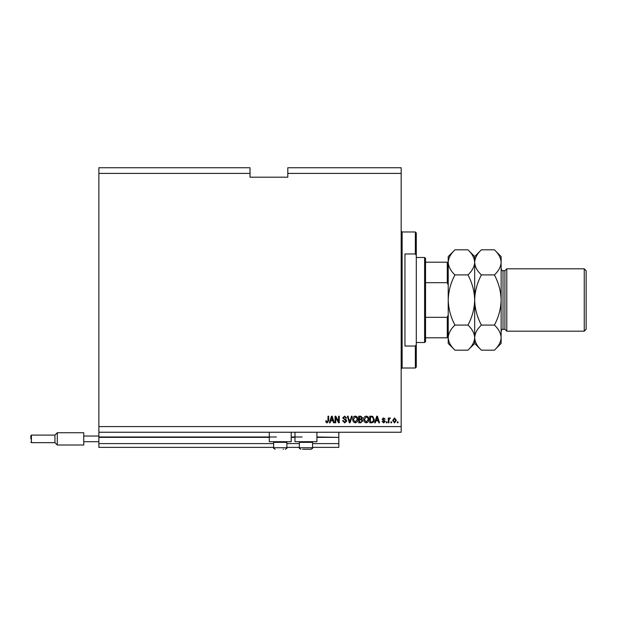 <?xml version="1.0" encoding="UTF-8"?>
<svg xmlns="http://www.w3.org/2000/svg" width="617" height="617" viewBox="0 0 617 617"><rect width="100%" height="100%" fill="white"/><g stroke="black" fill="none" stroke-linecap="round" stroke-linejoin="round"><path stroke-width="0.93" d="M98.867 173.408L250.024 173.408L250.024 167.739L98.867 167.739L98.867 447.371L273.639 447.371M286.866 447.371L299.338 447.371M312.564 447.371L338.826 447.371L338.826 443.592L312.564 443.592M98.867 443.592L273.639 443.592M286.866 443.592L299.338 443.592M316.907 437.36L338.826 437.36L338.826 443.592M338.826 437.36L316.907 436.983M98.867 436.983L276.478 436.983M291.209 436.983L302.168 436.983M338.826 432.255L338.826 436.983M291.209 432.255L291.209 441.703L269.297 441.703L269.297 432.255M294.988 432.255L294.988 441.703L316.907 441.703L316.907 432.255M250.024 173.408L250.024 177.187L287.807 177.187L287.807 167.739L401.173 167.739L401.173 432.255L98.867 432.255M98.867 426.586L401.173 426.586M287.807 173.408L401.173 173.408M335.733 417.547L335.733 422.807L335.046 422.807L335.046 416.197L335.779 416.197L338.571 421.465L338.571 416.197L339.257 416.197L339.257 422.807L338.517 422.807L335.733 417.547M346.816 420.971L344.733 422.9L342.52 420.663L343.206 420.578L344.787 422.121L346.122 420.987L342.69 417.925L344.61 416.113L346.638 418.087L345.952 418.172L344.633 416.884L343.376 417.94L343.592 418.611L345.79 419.39L346.816 420.971M352.16 416.197L350.078 422.807L349.369 422.807L347.394 416.197L348.104 416.197L349.692 422.036L351.451 416.197L352.16 416.197M355.269 422.9L353.325 421.858L352.654 419.591C352.569 417.624 353.448 416.467 355.276 416.113C357.066 416.452 357.937 417.586 357.891 419.514L357.22 421.881L355.269 422.9M366.267 422.9L364.315 421.858L363.644 419.591C363.567 417.624 364.439 416.467 366.267 416.113C368.064 416.452 368.935 417.586 368.881 419.514L368.21 421.881L366.267 422.9M391.641 421.866L391.641 422.807L390.954 422.807L390.954 421.866L391.641 421.866M396.369 420.354L394.518 422.9L392.674 420.408L394.518 417.917L396.369 420.354M327.195 422.9L326.162 422.429L325.768 420.833L326.455 420.748L327.226 422.121L327.912 421.627L328.005 416.197L328.691 416.197L328.691 420.686L327.195 422.9M375.93 420.833L375.352 422.807L374.635 422.807L376.748 416.197L377.419 416.197L379.532 422.807L378.823 422.807L378.244 420.833L375.93 420.833M385.286 421.342L383.666 422.9L382.023 421.349L382.71 421.264L383.712 422.205L384.599 421.465L382.108 419.282L383.635 417.917L385.201 419.29L383.658 418.604L382.795 419.19L385.286 421.342M387.006 421.866L387.006 422.807L386.319 422.807L386.319 421.866L387.006 421.866M388.98 420.316L388.98 422.807L388.294 422.807L388.294 418.002L388.98 418.002L388.98 418.766L389.79 417.917L390.438 418.172L389.103 419.336L388.98 420.316M397.996 421.866L397.996 422.807L397.309 422.807L397.309 421.866L397.996 421.866M374.21 419.467C374.326 421.426 373.486 422.537 371.696 422.807L369.745 422.807L369.745 416.197L372.66 416.321L374.21 419.467M362.788 420.871L360.783 422.807L358.747 422.807L358.747 416.197L360.798 416.197L362.611 417.863L361.878 419.244L362.788 420.871M330.673 420.833L330.095 422.807L329.378 422.807L331.491 416.197L332.162 416.197L334.275 422.807L333.558 422.807L332.979 420.833L330.673 420.833M376.779 418.141L376.154 420.061L378.013 420.061L377.087 416.884L376.779 418.141M394.502 418.604L393.361 420.401L394.541 422.205L395.682 420.401L394.502 418.604M370.431 416.969L370.431 422.036L371.611 422.036L373.262 421.072L373.524 419.46L372.529 417.1L370.431 416.969M366.274 416.884L364.331 419.599L366.259 422.121L368.195 419.491L367.909 417.994L366.274 416.884M359.433 416.969L359.433 418.943L361.323 418.881L361.924 417.971L360.559 416.969L359.433 416.969M359.433 419.714L359.433 422.036L361.469 421.951L362.102 420.871L360.706 419.714L359.433 419.714M355.284 416.884L353.34 419.599L355.269 422.121L357.204 419.491L356.919 417.994L355.284 416.884M331.522 418.141L330.897 420.061L332.756 420.061L331.823 416.884L331.522 418.141M283.118 449.261L283.558 449.261M283.558 442.343L273.639 442.343L273.639 447.749L286.866 447.749C287.314 448.011 286.805 448.513 285.355 449.261C286.805 448.513 287.314 448.011 286.866 447.749L286.866 442.343L283.558 442.343M311.917 441.703L312.564 442.343L299.338 442.343L299.338 447.749L312.564 447.749C313.004 448.011 312.503 448.513 311.053 449.261L302.646 449.261M305.947 449.261L308.816 449.261M309.256 449.261L311.053 449.261L309.256 449.261M415.349 253.957L415.349 231.977L416.29 232.925L416.29 255.369L415.349 253.957L404.953 253.957L404.953 346.037L415.349 346.037L416.29 344.633L416.29 367.069L415.349 368.017L415.349 346.037M416.29 344.633L416.29 255.369M424.604 257.49L425.553 258.43L425.553 341.563L424.604 342.512L424.604 257.49L416.29 257.49M448.22 285.093L447.279 282.679L447.279 262.21L448.22 262.21L425.553 262.21M425.553 282.679L447.279 282.679M425.553 317.315L447.279 317.315L448.22 314.901M448.22 337.784L447.279 337.784L448.22 337.784M425.553 337.784L447.279 337.784L447.279 317.315M448.22 262.21L448.22 262.364C448.482 257.96 450.718 253.772 454.945 249.816L467.948 249.816C472.152 253.726 474.396 257.906 474.674 262.364C474.419 266.768 472.175 270.948 467.948 274.904L454.945 274.904C450.742 271.002 448.505 266.822 448.22 262.364L448.22 300.001C448.49 291.124 450.734 282.763 454.945 274.904M504.907 329.285L503.017 329.285L503.017 270.709L504.907 270.709L504.907 329.285L506.796 331.175L506.796 268.819L584.26 268.819L584.26 331.175L506.796 331.175M584.26 268.819L586.15 270.709L586.15 329.285L584.26 331.175M454.945 350.178C450.742 346.268 448.505 342.088 448.22 337.63C448.482 333.226 450.718 329.046 454.945 325.09C450.734 317.215 448.49 308.847 448.22 300.001L448.22 343.453L454.945 350.178L467.948 350.178C472.175 346.222 474.419 342.042 474.674 337.63L474.674 343.453L467.948 350.178M467.948 325.09C472.152 328.992 474.396 333.172 474.674 337.63C474.928 333.226 477.172 329.046 481.399 325.09C477.18 317.215 474.943 308.847 474.674 300.001C474.404 308.87 472.167 317.231 467.948 325.09L454.945 325.09M467.948 274.904C472.167 282.787 474.411 291.147 474.674 300.001L474.674 337.63C474.951 342.088 477.196 346.268 481.399 350.178L494.402 350.178C498.629 346.222 500.865 342.042 501.127 337.63L501.127 343.453L494.402 350.178M467.948 249.816L474.674 256.541L474.674 300.001C474.943 291.124 477.188 282.763 481.399 274.904C477.196 271.002 474.951 266.822 474.674 262.364C474.928 257.96 477.172 253.772 481.399 249.816L494.402 249.816C498.605 253.726 500.85 257.906 501.127 262.364L501.127 337.63C500.85 333.172 498.605 328.992 494.402 325.09L481.399 325.09M454.945 249.816L448.22 256.541L448.22 262.364M494.402 249.816L501.127 256.541L501.127 262.364C500.865 266.768 498.629 270.948 494.402 274.904C498.621 282.779 500.857 291.147 501.127 300.001C500.857 308.87 498.613 317.238 494.402 325.09M494.402 274.904L481.399 274.904M30.85 438.872L30.85 435.656L30.85 438.872M54.944 435.093L31.413 435.093L31.413 442.651L54.944 442.651L54.944 435.093L57.304 432.733L57.304 445.011L83.75 445.011L83.75 436.034L98.867 436.034M83.75 441.703L98.867 441.703M83.75 436.034L83.75 432.733L57.304 432.733M98.867 437.36L269.297 437.36M291.209 437.36L294.988 437.36M415.349 231.977L402.122 231.977L402.122 368.017L401.173 368.958M273.639 447.749C273.169 447.973 273.67 448.482 275.151 449.261C273.67 448.482 273.169 447.973 273.639 447.749M274.28 441.703L273.639 442.343M286.226 441.703L286.866 442.343M299.978 441.703L299.338 442.343M299.338 447.749C298.883 447.996 299.384 448.505 300.849 449.261C299.276 448.297 298.775 447.795 299.338 447.749M312.564 442.343L312.564 447.749C313.004 448.011 312.503 448.513 311.053 449.261M402.122 231.977L401.173 231.036M415.349 368.017L402.122 368.017M424.604 342.512L416.29 342.512M503.017 270.709C502.57 271.202 501.937 270.57 501.127 268.819M474.674 343.453L481.399 350.178M474.674 256.541L481.399 249.816M503.017 329.285C502.554 328.799 501.929 329.432 501.127 331.175M504.907 270.709L506.796 268.819M31.413 442.651L30.85 442.081M54.944 442.651L57.304 445.011M31.413 435.093L30.85 435.656"/></g></svg>
